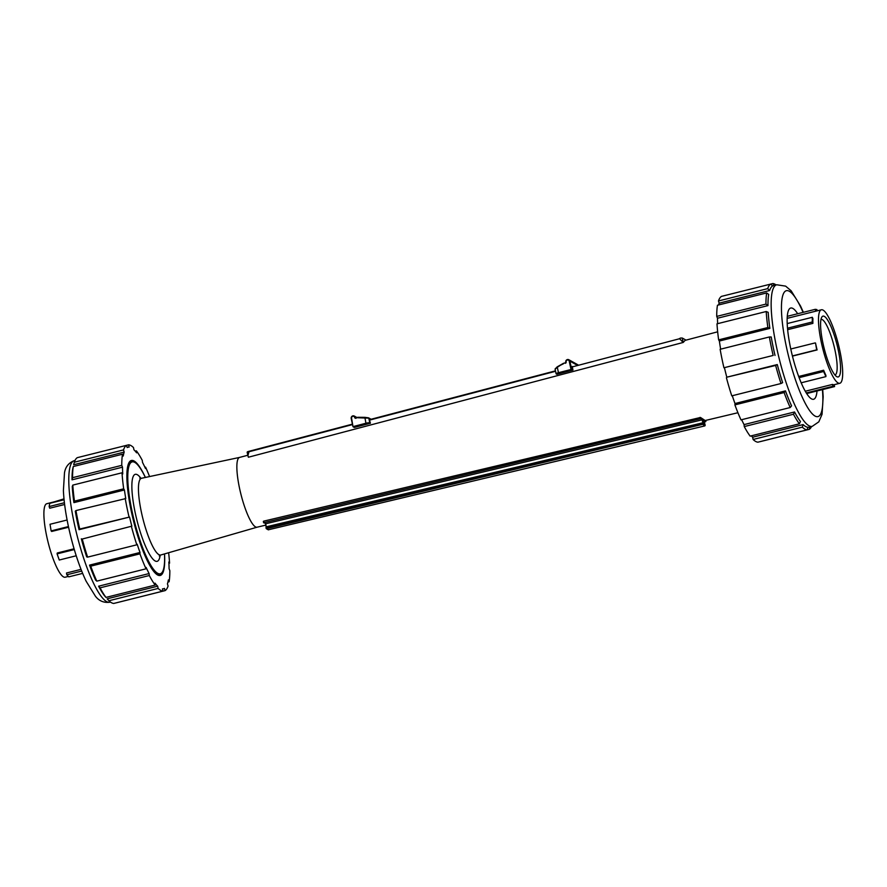 <?xml version="1.0" encoding="UTF-8"?>
<svg xmlns="http://www.w3.org/2000/svg" width="887" height="887" viewBox="0 0 887 887"><rect width="100%" height="100%" fill="white"/><g stroke="black" fill="none" stroke-linecap="round" stroke-linejoin="round"><path stroke-width="1.33" d="M247.451 451.805L248.981 451.583L247.916 455.685L248.382 457.226L683.212 342.449L679.42 338.601L680.573 338.036L682.258 338.025L686.006 340.131M369.735 419.618L555.462 370.866L369.38 419.717L370.422 423.232L354.312 427.456L352.993 426.714L351.596 418.287A1.619 1.552 119.3 0 1 352.793 416.325A1.619 1.552 119.3 0 1 354.667 417.478A1.087 1.042 -60.7 0 0 355.909 418.254L357.871 417.289L355.909 418.254M371.099 419.263L368.526 417.821L364.879 417.345L365.921 423.232A3.249 0.632 -12.2 0 1 369.801 422.888L354.301 427.456M364.879 417.345L357.882 417.289L368.526 417.821L370.855 419.318M357.805 417.755L368.781 418.154L369.801 422.888M365.921 423.232L353.381 426.525M572.259 366.453L572.947 370.067L571.649 369.347L569.864 361.109L577.127 365.178M556.825 374.303L572.947 370.067L556.216 373.959A3.249 0.632 -12.2 0 1 556.105 373.837A3.249 0.632 -12.2 0 1 558.466 372.695L571.649 369.347M563.4 363.348L565.341 362.827M563.367 363.371L557.158 366.874L563.445 363.77M555.184 369.225L557.291 367.273L558.466 372.695M823.613 316.116A31.344 6.686 75.9 0 0 821.739 317.224A31.344 6.686 75.9 0 0 824.101 348.159A31.344 6.686 75.9 0 0 836.596 376.554A31.344 6.686 75.9 0 0 838.171 349.678A31.344 6.686 75.9 0 0 823.613 316.116M820.996 319.42A28.628 6.109 -104.1 0 1 821.063 319.398A28.628 6.109 -104.1 0 1 821.65 319.387A28.628 6.109 -104.1 0 1 834.257 346.994A28.628 6.109 -104.1 0 1 834.966 374.957A28.628 6.109 -104.1 0 1 834.9 374.968M822.16 309.763A37.886 8.083 75.9 0 0 821.384 309.785A37.886 8.083 75.9 0 0 822.748 348.502A37.886 8.083 75.9 0 0 839.789 383.284A37.886 8.083 75.9 0 0 838.847 346.296A37.886 8.083 75.9 0 0 822.16 309.763M805.252 391.245L832.516 384.415A37.886 8.083 75.9 0 0 834.146 384.703L834.135 384.703M832.516 384.415L832.937 386.288L806.272 392.963M806.649 393.562L834.578 386.577L832.937 386.288M834.578 386.577L834.146 384.703L839.789 383.284M798.666 376.487L823.635 370.234A37.886 8.083 75.9 0 0 825.908 375.345L825.908 376.609L823.624 371.509L799.098 377.651M823.635 370.234L823.624 371.509M801.161 382.807L825.908 376.609M792.401 355.931L816.672 349.855L815.519 343.003A37.886 8.083 75.9 0 0 817.104 349.933L792.446 356.108M815.075 342.925L790.783 349.001M787.523 328.19L812.281 321.992L812.315 317.28L812.924 318.655A37.886 8.083 75.9 0 0 812.891 323.367L787.667 329.676M812.281 321.992L812.891 323.367M812.315 317.28L787.224 323.567M821.384 309.785L815.741 311.193A37.886 8.083 75.9 0 0 815.73 311.193L787.201 318.344M817.215 310.827L816.938 309.607L815.308 309.319L815.73 311.193M787.312 316.326L815.308 309.319M164.527 553.909A59.263 12.64 -104.1 0 1 160.192 575.475A59.263 12.64 -104.1 0 1 133.549 521.046A59.263 12.64 -104.1 0 1 131.409 460.486A59.263 12.64 -104.1 0 1 134.114 461.007A59.263 12.64 -104.1 0 1 145.39 477.45M131.165 461.639L130.134 461.185M73.676 464.755L74.297 462.227A75.317 16.055 -104.1 0 1 77.302 457.659L126.519 445.329A75.317 16.055 75.9 0 0 123.526 449.909L124.169 452.115L73.676 464.755M128.072 447.17A72.989 15.567 -104.1 0 0 127.174 447.547L126.519 445.329L128.659 444.819L129.114 447.081A72.989 15.567 -104.1 0 0 128.072 447.17L127.129 447.414M123.526 449.909L74.297 462.227M72.024 479.823L72.557 477.683A75.317 16.055 -104.1 0 1 73.288 466.529L72.756 468.68A72.989 15.567 -104.1 0 0 72.024 479.823L122.517 467.183L121.774 465.353L72.557 477.683M124.169 452.115A72.989 15.567 -104.1 0 0 123.249 456.029L122.506 454.211L73.288 466.529M122.506 454.211A75.317 16.055 75.9 0 0 121.774 465.353M73.92 502.63L74.475 501.133A75.317 16.055 -104.1 0 1 72.812 485.111L72.257 486.597A72.989 15.567 -104.1 0 0 73.92 502.63L124.413 489.979L123.692 488.815L74.475 501.133M122.517 467.183A72.989 15.567 -104.1 0 0 122.75 473.957L122.029 472.782L72.812 485.111M122.029 472.782A75.317 16.055 75.9 0 0 123.692 488.815M79.065 529.683L79.752 529.04A75.317 16.055 -104.1 0 1 75.96 510.568L75.284 511.211A72.989 15.567 -104.1 0 0 79.065 529.683L129.557 517.043L79.752 529.04M124.413 489.979A72.989 15.567 -104.1 0 0 125.777 498.572L75.96 510.568M125.178 498.25A75.317 16.055 75.9 0 0 128.97 516.711M81.349 538.786A72.989 15.567 -104.1 0 0 86.693 556.892L87.602 557.125A75.317 16.055 -104.1 0 1 82.247 539.03L131.841 526.146L82.247 539.03M131.476 526.712A75.317 16.055 75.9 0 0 136.82 544.806L137.186 544.252A72.989 15.567 -104.1 0 0 140.035 552.479L139.946 553.843L90.718 566.161L89.543 565.119L140.035 552.479M136.82 544.806L87.602 557.125M89.543 565.119A72.989 15.567 -104.1 0 0 95.63 580.087L96.805 581.14A75.317 16.055 -104.1 0 1 90.718 566.161M139.946 553.843A75.317 16.055 75.9 0 0 146.033 568.811L146.122 567.447A72.989 15.567 -104.1 0 0 149.105 573.556L149.304 575.519L100.087 587.837L98.612 586.196L149.105 573.556M146.033 568.811L96.805 581.14M98.612 586.196A72.989 15.567 -104.1 0 0 104.511 595.765L105.985 597.406A75.317 16.055 -104.1 0 1 100.087 587.837M149.304 575.519A75.317 16.055 75.9 0 0 155.203 585.076L155.003 583.125A72.989 15.567 -104.1 0 0 157.675 586.174L158.13 588.436L108.913 600.754L107.183 598.814L157.675 586.174M155.203 585.076L105.985 597.406M158.13 588.436A75.317 16.055 75.9 0 0 162.953 591.13L113.736 603.448A75.317 16.055 -104.1 0 1 108.913 600.754M162.953 591.13L162.487 588.879A72.989 15.567 -104.1 0 0 163.53 588.78L162.521 589.035M163.53 588.78A72.989 15.567 -104.1 0 0 164.439 588.414L165.082 590.62L115.864 602.938M165.082 590.62A75.317 16.055 75.9 0 0 168.086 586.041L167.432 583.834A72.989 15.567 -104.1 0 0 168.364 579.921L169.107 581.75L167.931 582.038M169.107 581.75A75.317 16.055 75.9 0 0 169.827 570.596L169.084 568.767A72.989 15.567 -104.1 0 0 168.852 562.003L169.572 563.167L168.929 563.334M169.572 563.167A75.317 16.055 75.9 0 0 168.63 552.734M149.559 476.563A75.317 16.055 75.9 0 0 145.579 467.139L145.49 468.502A72.989 15.567 -104.1 0 0 142.508 462.393L142.297 460.431A75.317 16.055 75.9 0 0 136.398 450.873L136.609 452.836A72.989 15.567 -104.1 0 0 133.937 449.776L133.471 447.525A75.317 16.055 75.9 0 0 128.659 444.819M145.579 467.139L144.936 467.305M136.398 450.873L135.245 451.161M131.841 526.146A72.989 15.567 -104.1 0 1 129.557 517.043M809.886 426.813L809.266 429.341A75.317 16.055 75.9 0 0 811.55 426.547M760.048 441.671L809.266 429.341M803.123 424.585L802.314 427.157A75.317 16.055 75.9 0 0 807.126 429.851L807.935 427.279A72.989 15.567 75.9 0 1 803.123 424.585L752.631 437.224L753.096 439.475L802.314 427.157M753.096 439.475A75.317 16.055 -104.1 0 0 757.908 442.181L807.126 429.851M794.552 411.967L793.477 414.24A75.317 16.055 75.9 0 0 799.387 423.809L800.451 421.525A72.989 15.567 75.9 0 1 794.552 411.967L744.06 424.607L744.26 426.569L793.477 414.24M744.26 426.569A75.317 16.055 -104.1 0 0 750.158 436.127L799.387 423.809M785.483 390.89L784.119 392.564A75.317 16.055 75.9 0 0 790.206 407.532L791.57 405.858A72.989 15.567 75.9 0 1 785.483 390.89L734.99 403.53L734.902 404.893L784.119 392.564M734.902 404.893A75.317 16.055 -104.1 0 0 740.989 419.861L790.206 407.532M777.289 364.557L775.648 365.433A75.317 16.055 75.9 0 0 780.992 383.528L782.633 382.652A72.989 15.567 75.9 0 1 777.289 364.557L726.797 377.197L775.648 365.433M726.431 377.751A75.317 16.055 -104.1 0 0 731.775 395.857L780.992 383.528M775.016 355.454A72.989 15.567 75.9 0 1 771.224 336.982L769.362 336.971A75.317 16.055 75.9 0 0 773.154 355.443L723.936 367.761L773.154 355.443M723.936 367.761A75.317 16.055 -104.1 0 1 720.144 349.29L769.362 336.971M769.861 328.39A72.989 15.567 75.9 0 1 768.209 312.357L766.213 311.514A75.317 16.055 75.9 0 0 767.865 327.536L769.861 328.39L719.368 341.029L718.647 339.865L767.865 327.536M718.647 339.865A75.317 16.055 -104.1 0 1 716.995 323.833L766.213 311.514M767.976 305.594A72.989 15.567 75.9 0 1 768.696 294.44L766.678 292.932A75.317 16.055 75.9 0 0 765.958 304.086L767.976 305.594L717.483 318.233L716.729 316.404L765.958 304.086M716.729 316.404A75.317 16.055 -104.1 0 1 717.461 305.25L766.678 292.932M769.628 290.526A72.989 15.567 75.9 0 1 772.621 285.947L770.692 284.062A75.317 16.055 75.9 0 0 767.698 288.63L769.628 290.526L719.135 303.166L718.481 300.959L767.698 288.63M718.481 300.959A75.317 16.055 -104.1 0 1 721.475 296.38L772.832 283.552L774.573 285.481M776.092 284.938A75.317 16.055 75.9 0 0 772.832 283.552M719.135 303.166A72.989 15.567 75.9 0 0 718.625 304.962M717.483 318.233A72.989 15.567 75.9 0 0 717.638 323.666M719.368 341.029A72.989 15.567 75.9 0 0 720.643 349.168M724.524 368.094A72.989 15.567 75.9 0 0 726.797 377.197M732.285 395.724A72.989 15.567 75.9 0 0 734.99 403.53M741.632 419.695A72.989 15.567 75.9 0 0 744.06 424.607M751.322 435.839A72.989 15.567 75.9 0 0 752.631 437.224M797.679 313.732A47.033 10.034 75.9 0 0 792.878 308.443A47.033 10.034 75.9 0 0 790.738 308.022A47.033 10.034 75.9 0 0 792.435 356.086A47.033 10.034 75.9 0 0 813.59 399.283A47.033 10.034 75.9 0 0 817.016 390.967M247.85 451.616L248.981 451.583M717.661 331.816L685.108 340.364L683.212 342.449L682.258 338.025M266.155 527.111L265.834 523.729L263.938 522.665L700.73 418.675L700.497 417.478L705.176 420.527L737.917 412.732M263.938 522.665L263.65 521.168L700.497 417.478M265.834 523.729L702.626 419.728L700.73 418.675M704.267 422.012L705.875 421.558L703.956 420.482L704.977 424.496M266.011 527.665L702.537 423.31L702.737 424.33L266.355 528.73L266.011 527.665M268.595 529.838L266.643 528.774L266.422 526.778L702.704 422.822L703.092 423.509L702.116 419.773M704.6 423.775L705.187 425.383L703.092 423.509M164.505 553.92A57.699 12.307 -104.1 0 1 162.498 571.849A57.699 12.307 -104.1 0 1 134.436 521.467A57.699 12.307 -104.1 0 1 134.824 462.415A57.699 12.307 -104.1 0 1 135.146 462.604A57.699 12.307 -104.1 0 1 145.357 477.461M159.283 555.961L160.758 555.007A39.549 8.438 -104.1 0 1 142.907 518.718A39.549 8.438 -104.1 0 1 141.543 478.27L239.634 457.404A35.968 7.673 75.9 0 0 239.59 457.415A35.968 7.673 75.9 0 0 240.909 494.17A35.968 7.673 75.9 0 0 257.064 527.2A35.968 7.673 75.9 0 0 257.141 527.177M135.146 462.604L134.525 462.205A58.243 12.418 75.9 0 0 134.214 462.016A58.243 12.418 75.9 0 0 131.553 461.506A58.243 12.418 75.9 0 0 133.66 521.013A58.243 12.418 75.9 0 0 159.848 574.499A58.243 12.418 75.9 0 0 162.133 572.481L162.498 571.849M64.618 504.492L49.739 508.218L49.14 506.555L64.407 502.741M68.377 576.417L65.183 577.215A37.886 8.083 -104.1 0 1 50.282 550.217A37.886 8.083 -104.1 0 1 44.35 507.874A37.886 8.083 -104.1 0 1 46.778 503.716L64.041 499.392M81.693 571.062L66.802 574.787L66.503 573.002L81.027 569.365M74.297 549.563L57.09 553.876L57.256 553L74.076 548.787M68.576 527.233L51.679 531.457L51.136 530.903L68.432 526.568M64.075 499.747L49.761 503.328L49.14 506.555M54.539 501.765L63.986 498.86M66.802 574.787L68.787 576.849L82.646 573.39M57.09 553.876L59.274 560.019L76.227 555.772M67.102 520.004L50.027 524.272L51.136 530.903M355.887 417.821L355.31 417.422A2.162 2.073 -60.7 0 0 354.323 416.07C352.361 415.559 351.319 416.358 351.197 418.476L352.993 426.691L351.596 418.287M355.964 417.788L354.667 417.478M356.929 417.533L354.323 416.07A2.162 2.073 -60.7 0 0 351.208 418.453M248.593 451.86L352.527 424.574M571.971 366.974L679.897 338.646M369.435 420.139L555.55 371.287M565.352 363.271A1.087 1.042 -60.7 0 0 566.15 361.974L565.751 362.162C565.817 360.022 566.86 359.224 568.877 359.756A2.162 2.073 -60.7 0 0 565.773 362.184M563.367 363.348L555.373 368.548M566.15 361.974A1.619 1.552 119.3 0 1 567.347 360.011A1.619 1.552 119.3 0 1 569.221 361.164L569.864 361.109A2.162 2.073 -60.7 0 0 568.877 359.756L578.102 364.923M569.221 361.164L571.006 369.402M110.465 602.062L109.822 602.229A72.989 15.567 -104.1 0 1 77.003 535.205A72.989 15.567 -104.1 0 1 74.364 460.619L75.018 460.453M772.499 285.836L776.746 284.771A72.989 15.567 75.9 0 0 779.374 359.357A72.989 15.567 75.9 0 0 812.193 426.381L818.812 421.835L822.049 414.329L823.18 396.755L822.704 389.548M822.426 389.615A64.873 13.826 -104.1 0 1 809.432 410.304A64.873 13.826 -104.1 0 1 784.13 335.075A64.873 13.826 -104.1 0 1 789.363 291.291A64.873 13.826 -104.1 0 1 803.09 312.379M247.95 451.583L352.427 424.152L248.05 451.561M263.372 521.445L263.639 522.787M265.535 523.884L266.144 527.033L265.523 523.873M705.875 421.558L705.653 420.416L705.852 421.547M703.258 423.021L702.626 419.728M268.273 529.805L266.355 528.73L702.737 424.33L704.843 425.882L268.273 529.805L704.866 425.893M705.021 424.585L705.176 425.405M699.965 417.411L700.22 418.708M140.944 478.348A44.871 9.569 75.9 0 0 137.363 474.745A44.871 9.569 75.9 0 0 138.605 526.457A44.871 9.569 75.9 0 0 160.192 555.229M357.871 417.289L355.554 417.755M556.105 373.837L555.074 369.092L557.158 366.874M109.822 602.229C103.901 602.994 99.111 600.998 95.441 596.241L86.161 581.273C80.484 569.343 75.473 554.94 71.137 538.065C66.669 520.381 64.086 504.57 63.398 490.666L64.496 472.749C65.494 466.762 68.787 462.715 74.364 460.619M807.88 427.456L812.193 426.381M776.746 284.771L785.638 286.135L791.171 290.814L800.573 306.104L803.378 312.313M247.151 452.126L247.916 455.685M263.35 521.401L263.627 522.809M265.978 527.599L266.144 528.43M703.979 420.493L704.6 423.731M139.802 478.126L141.543 478.27M257.108 527.188L160.758 555.007M257.064 527.2L265.767 525.126M239.59 457.415L247.828 455.253M157.675 575.042L159.848 574.499M129.38 462.049L131.553 461.506"/></g></svg>
